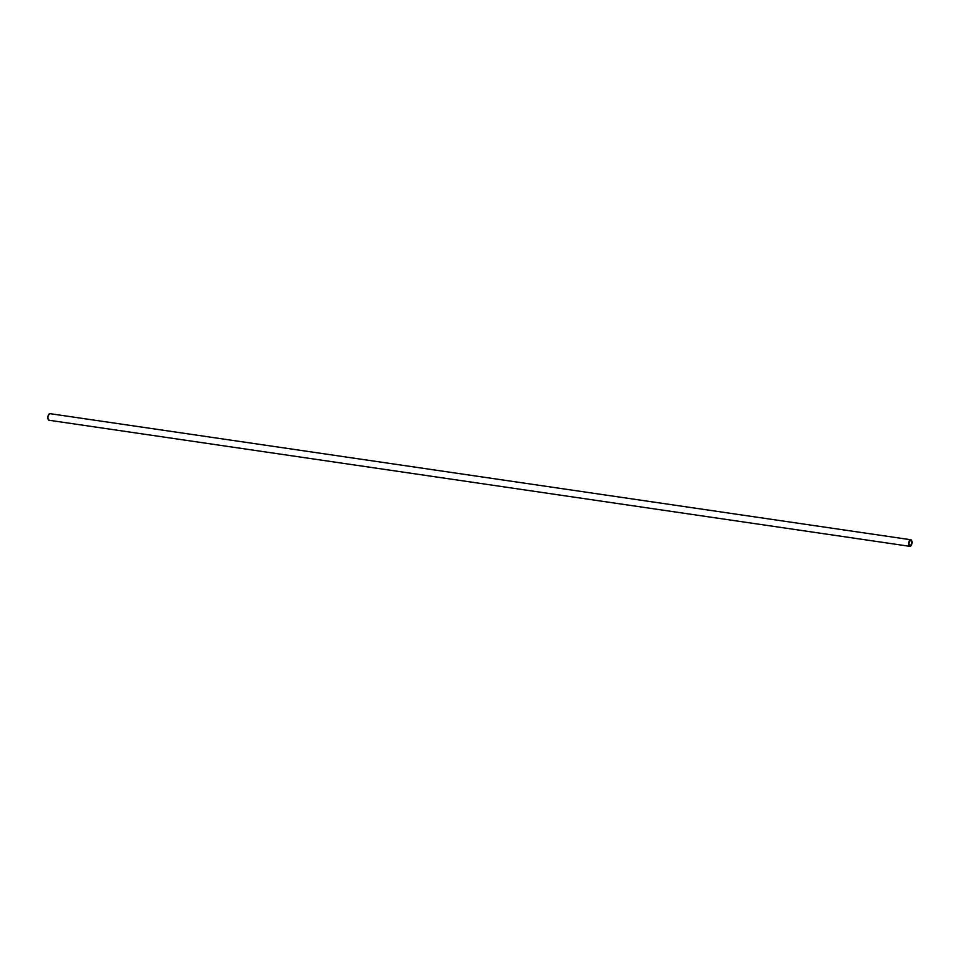 <?xml version="1.0" encoding="UTF-8"?>
<svg xmlns="http://www.w3.org/2000/svg" width="960" height="960" viewBox="0 0 960 960"><rect width="100%" height="100%" fill="white"/><g stroke="black" fill="none" stroke-linecap="round" stroke-linejoin="round"><path stroke-width="1.44" d="M910.872 545.88A3.336 1.644 -81.7 0 1 909.852 546.336A3.336 1.644 -81.7 0 1 908.712 542.808A3.336 1.644 -81.7 0 1 910.812 539.748A3.336 1.644 -81.7 0 1 911.664 540.48M50.04 413.664A3.336 1.644 98.3 0 0 47.928 416.724A3.336 1.644 98.3 0 0 49.068 420.252L909.852 546.336L912 543.156A3.288 1.62 98.3 0 0 909.924 540.18A3.288 1.62 98.3 0 0 909.216 545.808A3.288 1.62 98.3 0 0 911.988 543.156L910.812 539.748L50.04 413.664C47.58 415.548 47.256 417.744 49.068 420.252M911.892 543.144A3.06 1.512 -81.7 0 1 909.288 545.628A3.06 1.512 -81.7 0 1 909.948 540.372A3.06 1.512 -81.7 0 1 911.892 543.144M48.228 419.52A3.288 1.62 -81.7 0 1 49.02 414.12M909.156 545.4A3.012 1.488 98.3 0 0 909.9 546.024A3.012 1.488 98.3 0 0 911.82 543.132A3.012 1.488 98.3 0 0 910.776 540.06A3.012 1.488 98.3 0 0 909.876 540.444M910.776 540.06C908.628 541.776 908.34 543.768 909.9 546.024"/></g></svg>
